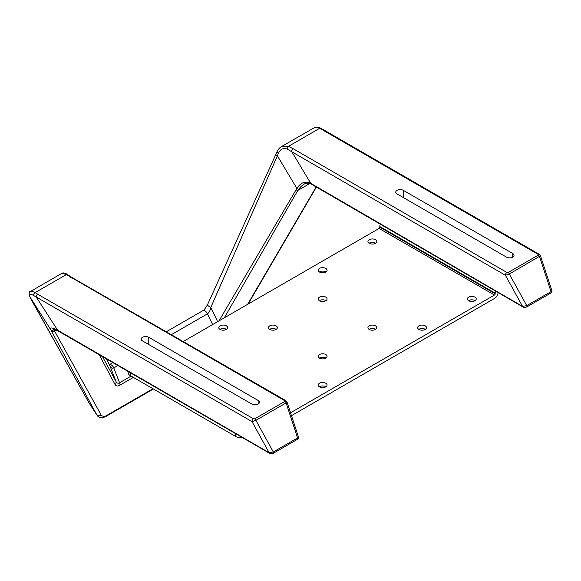 <?xml version="1.0" encoding="UTF-8"?>
<svg xmlns="http://www.w3.org/2000/svg" width="581" height="581" viewBox="0 0 581 581"><rect width="100%" height="100%" fill="white"/><g stroke="black" fill="none" stroke-linecap="round" stroke-linejoin="round"><path stroke-width="0.87" d="M319.368 386.779A4.43 2.556 180 0 1 325.774 386.692A4.43 2.556 180 0 1 325.919 386.779M325.774 383.242A4.43 2.556 0 0 0 320.944 382.69A4.43 2.556 0 0 0 318.214 385.05A4.43 2.556 0 0 0 322.644 387.614A4.43 2.556 0 0 0 327.074 385.05A4.43 2.556 0 0 0 325.774 383.242M369.088 243.243A4.43 2.556 180 0 1 375.493 243.156A4.43 2.556 180 0 1 375.638 243.243M375.493 239.713A4.43 2.556 0 0 0 370.671 239.154A4.43 2.556 0 0 0 367.933 241.522A4.43 2.556 0 0 0 372.363 244.078A4.43 2.556 0 0 0 376.793 241.522A4.43 2.556 0 0 0 375.493 239.713M468.533 300.653A4.43 2.556 180 0 1 474.938 300.566A4.43 2.556 180 0 1 475.084 300.653M474.938 297.123A4.43 2.556 0 0 0 470.109 296.571A4.43 2.556 0 0 0 467.378 298.932A4.43 2.556 0 0 0 471.808 301.488A4.43 2.556 0 0 0 476.238 298.932A4.43 2.556 0 0 0 474.938 297.123M418.814 329.362A4.43 2.556 180 0 1 425.219 329.274A4.43 2.556 180 0 1 425.357 329.362M425.219 325.832A4.43 2.556 0 0 0 420.39 325.28A4.43 2.556 0 0 0 417.652 327.64A4.43 2.556 0 0 0 422.082 330.197A4.43 2.556 0 0 0 426.512 327.64A4.43 2.556 0 0 0 425.219 325.832M319.368 358.07A4.43 2.556 180 0 1 325.774 357.983A4.43 2.556 180 0 1 325.919 358.07M325.774 354.541A4.43 2.556 0 0 0 320.944 353.982A4.43 2.556 0 0 0 318.214 356.349A4.43 2.556 0 0 0 322.644 358.905A4.43 2.556 0 0 0 327.074 356.349A4.43 2.556 0 0 0 325.774 354.541M369.088 329.362A4.43 2.556 180 0 1 375.493 329.274A4.43 2.556 180 0 1 375.638 329.362M375.493 325.832A4.43 2.556 0 0 0 370.671 325.28A4.43 2.556 0 0 0 367.933 327.64A4.43 2.556 0 0 0 372.363 330.197A4.43 2.556 0 0 0 376.793 327.64A4.43 2.556 0 0 0 375.493 325.832M319.368 300.653A4.43 2.556 180 0 1 325.774 300.566A4.43 2.556 180 0 1 325.919 300.653M325.774 297.123A4.43 2.556 0 0 0 320.944 296.571A4.43 2.556 0 0 0 318.214 298.932A4.43 2.556 0 0 0 322.644 301.488A4.43 2.556 0 0 0 327.074 298.932A4.43 2.556 0 0 0 325.774 297.123M269.642 329.362A4.43 2.556 180 0 1 276.048 329.274A4.43 2.556 180 0 1 276.193 329.362M276.048 325.832A4.43 2.556 0 0 0 271.225 325.28A4.43 2.556 0 0 0 268.487 327.64A4.43 2.556 0 0 0 272.917 330.197A4.43 2.556 0 0 0 277.348 327.64A4.43 2.556 0 0 0 276.048 325.832M219.923 329.362A4.43 2.556 180 0 1 226.329 329.274A4.43 2.556 180 0 1 226.474 329.362M226.329 325.832A4.43 2.556 0 0 0 221.499 325.28A4.43 2.556 0 0 0 218.768 327.64A4.43 2.556 0 0 0 223.198 330.197A4.43 2.556 0 0 0 227.629 327.64A4.43 2.556 0 0 0 226.329 325.832M319.368 271.952A4.43 2.556 180 0 1 325.774 271.864A4.43 2.556 180 0 1 325.919 271.952M325.774 268.415A4.43 2.556 0 0 0 320.944 267.863A4.43 2.556 0 0 0 318.214 270.223A4.43 2.556 0 0 0 322.644 272.787A4.43 2.556 0 0 0 327.074 270.223A4.43 2.556 0 0 0 325.774 268.415M130.217 372.661L130.217 375.58L235.625 436.44L235.625 433.687M130.217 375.58A7.03 4.06 180 0 1 128.154 372.712L128.154 371.462M242.241 437.515A7.03 4.06 180 0 1 235.625 436.44M380.308 224.172A5.258 3.036 120 0 0 379.821 226.575L379.821 227.178A1.039 0.596 -60 0 1 379.088 228.449L183.204 341.548M495.549 291.081A5.258 3.036 120 0 0 495.179 293.173L495.179 293.783A1.039 0.596 -60 0 1 494.446 295.046L290.536 412.771M498.135 292.577A5.258 3.036 -60 0 1 494.446 298.496L291.488 415.669M297.45 439.33L273.193 453.34C271.058 453.819 269.802 453.776 269.417 453.216L269.417 453.216A1.409 0.813 -60 0 1 269.134 452.722L273.317 451.96L297.886 437.783L298.431 436.912C298.823 437.587 298.496 438.394 297.45 439.33L297.45 439.33A1.409 0.813 -120 0 0 297.574 437.951L286.106 402.894L255.901 420.332A2.106 1.22 -120 0 0 254.798 418.93A2.106 1.22 -120 0 0 254.66 418.843L284.864 401.406L284.763 400.723L66.328 274.588L62.014 273.273C63.402 272.525 65.275 272.983 67.628 274.646L67.628 274.646A2.106 1.387 128 0 0 66.328 274.588L35.092 292.621L37.671 294.189A2.106 1.22 120 0 0 36.196 297L33.553 295.46C30.052 293.645 28.803 294.059 29.791 296.702L50.605 329.463C49.77 327.335 51.978 327.502 57.228 329.957A71.093 40.162 -1.4 0 0 57.65 330.197L36.196 297L252.001 421.595A2.106 1.22 120 0 1 253.483 418.785L254.66 418.843M284.763 400.723A2.106 1.213 119.9 0 1 285.816 400.621L287.058 402.154L286.106 402.894A2.106 1.22 -120 0 0 285.002 401.493A2.106 1.22 -120 0 0 284.864 401.406M142.498 340.931A4.43 2.556 180 0 1 141.198 339.122A4.43 2.556 180 0 1 143.935 336.762A4.43 2.556 180 0 1 148.765 337.314L258.153 400.469A4.43 2.556 180 0 1 259.446 402.277A4.43 2.556 180 0 1 256.715 404.637A4.43 2.556 180 0 1 251.885 404.085L142.498 340.931M403.337 190.336A4.43 2.556 0 0 0 398.515 189.776A4.43 2.556 0 0 0 395.777 192.144A4.43 2.556 0 0 0 397.077 193.952L506.465 257.107A4.43 2.556 0 0 0 511.295 257.659A4.43 2.556 0 0 0 514.025 255.299A4.43 2.556 0 0 0 512.725 253.49L403.337 190.336L403.337 197.569M311.293 184.133A2.106 1.249 -60.9 0 1 311.176 184.075C308.475 182.775 306.078 182.826 303.994 184.228L301.089 186.443L298.641 189.224A2.106 0.639 -144.7 0 1 296.92 188.469C300.718 182.499 305.323 180.785 310.719 183.32A16.021 7.88 53.7 0 1 310.973 183.465L522.566 306.405L505.426 275.278L287.181 149.099C283.165 147.668 280.245 149.099 278.422 153.391L210.794 307.443C210.315 310.385 209.196 312.52 207.446 313.842A4.22 2.433 -120 0 0 202.856 310.668L202.856 310.668C203.931 310.276 205.507 308.228 207.577 304.517L207.577 304.517A4.22 1.285 -155 0 0 210.794 307.443L217.643 321.656M508.092 272.533L538.297 255.095L538.195 254.413L322.382 129.817L318.09 127.689L314.081 127.856L281.495 146.557L288.43 146.361L293.173 148.714L506.908 272.467L508.092 272.533A2.106 1.22 60 0 1 509.334 274.014L526.749 305.642A1.409 0.813 60 0 1 526.626 307.015L550.882 293.013C551.935 292.061 552.262 291.255 551.87 290.594L540.475 255.778L509.334 274.014L505.426 275.278A2.106 1.22 -59.9 0 1 506.908 272.467M298.641 189.224L297.813 190.437A2.106 0.646 -149.9 0 1 296.056 189.813L296.92 188.469L277.442 155.926A2.106 0.646 -155 0 1 275.83 154.466L207.577 304.517M133.376 377.403L119.918 385.167C117.66 386.416 116.055 386.242 115.118 384.658A3.515 3.094 -28.5 0 0 115.968 381.434C116.861 383.184 118.059 383.634 119.555 382.777L113.803 367.904C112.053 368.608 110.746 367.875 109.882 365.703L106.396 358.869M30.677 298.59A2.106 1.779 -29.2 0 0 30.829 298.881L89.024 402.931A2.106 1.779 -29.2 0 0 89.104 403.047L96.751 414.783A2.811 2.477 -28.5 0 0 101.05 414.841C102.583 416.693 104.565 416.838 106.998 415.277L152.985 388.725M106.998 415.277A2.811 1.627 -120 0 1 106.454 416.119L106.454 416.119C105.096 417.492 98.639 418.719 96.882 415.008L51.31 330.843A2.106 1.859 -28.5 0 0 54.534 330.887L56.219 329.921M88.966 402.8A2.106 1.779 -29.2 0 0 89.024 402.931L29.587 296.354C28.81 293.173 29.101 291.546 30.481 291.48L32.485 291.415L35.092 292.621A2.106 1.278 122.7 0 0 33.553 295.46M53.408 328.962L101.05 414.841M298.431 436.912L287.043 402.096M310.973 183.465A2.106 1.22 120.1 0 0 311.394 184.206L522.849 306.899A1.409 0.813 120.1 0 1 522.566 306.405L526.749 305.642L551.318 291.466L551.87 290.594M311.394 184.206L311.176 184.075A2.106 1.249 -60.9 0 1 310.719 183.32L291.691 151.525A2.106 1.22 -59.9 0 1 293.173 148.714M538.297 255.095A2.106 1.22 60 0 1 539.538 256.577L551.006 291.633A1.409 0.813 60 0 1 550.882 293.013M119.918 385.167A3.515 2.033 -120 0 0 119.555 382.777L131.117 376.103M273.193 453.34A1.409 0.813 -120 0 0 273.317 451.96L255.901 420.332L252.001 421.595L269.134 452.722L57.65 330.197A2.106 1.22 -60 0 0 58.078 330.938L269.417 453.216M51.31 330.843L50.605 329.463A2.106 2.012 -25.3 0 0 53.728 329.797M538.195 254.413A2.106 1.22 -60 0 1 539.248 254.304L540.475 255.778M287.181 149.099A2.106 1.024 -66.9 0 1 288.43 146.361L319.666 128.328A2.106 1.147 -62.6 0 1 320.639 128.176C318.265 126.883 315.73 126.941 313.028 128.357M322.382 129.817A2.106 1.22 -60 0 1 323.435 129.708L539.248 254.304M278.422 153.391A2.106 0.792 -157.8 0 1 276.941 151.931L275.83 154.466M117.914 365.536L113.803 367.904A4.22 2.433 -120 0 0 109.388 364.643L112.874 362.617M102.438 356.581L115.968 381.434L109.882 365.703A4.22 3.537 -27.1 0 0 109.7 365.26L106.454 358.905M67.628 274.646L71.463 277.217A2.106 1.213 119.9 0 0 70.417 277.326M379.088 228.449L494.446 295.046M379.821 227.178L495.179 293.783M379.821 226.575L495.179 293.173M148.765 344.548L148.765 337.314M247.586 304.371L316.173 186.973M309.855 183.48L297.813 190.437L224.302 317.814M115.118 384.658L99.249 354.737M212.61 324.568L207.446 313.842L171.315 334.7M218.986 320.886L296.056 189.813M512.725 257.107L512.725 253.49M37.671 294.189L253.483 418.785M258.153 404.085L258.153 400.469M57.228 329.957A2.106 1.227 120.4 0 0 57.65 330.691L57.65 330.691A2.106 1.227 120.4 0 0 57.882 330.778M96.882 415.016L89.271 403.337M30.481 291.48L62.014 273.273M522.849 306.899C523.648 307.516 524.904 307.56 526.626 307.015M316.384 187.097L248.138 304.052M106.454 416.119L153.442 388.987M53.539 328.824L58.078 330.938M281.495 146.557C279.577 147.69 278.059 149.477 276.941 151.931M323.435 129.708L320.639 128.176M166.26 331.795L202.856 310.668M285.816 400.621L71.463 277.217"/></g></svg>
